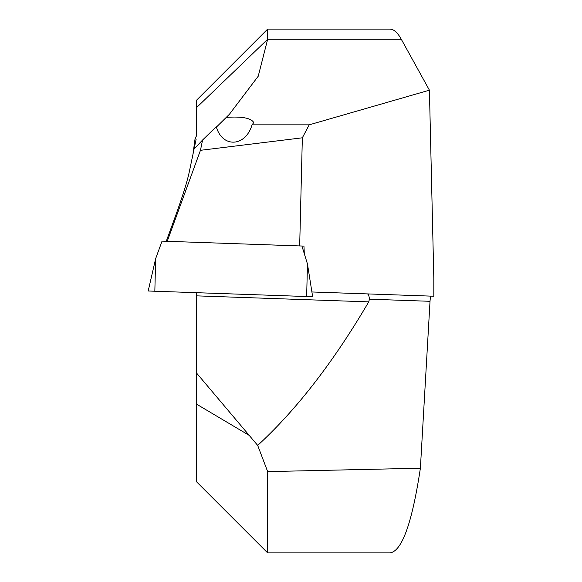 <?xml version="1.0" encoding="UTF-8"?>
<svg xmlns="http://www.w3.org/2000/svg" width="582" height="582" viewBox="0 0 582 582"><rect width="100%" height="100%" fill="white"/><g stroke="black" fill="none" stroke-linecap="round" stroke-linejoin="round"><path stroke-width="0.87" d="M216.402 127.094L229.395 114.29L258.233 76.213L267.662 39.249L267.662 29.1L196.447 100.315L196.323 136.195A1122.343 194.89 -90 0 1 195.108 138.436L196.127 139.229L194.068 149.05A1234.538 373.215 -66.3 0 0 202.572 140.022L200.455 150.316L167.23 241.312M267.662 552.9L389.845 552.9C401.893 551.481 412.071 523.254 420.386 468.219L267.662 471.609L267.662 552.9L196.447 481.685L196.447 292.688M267.662 471.609L257.688 445.405C296.514 409.764 333.53 361.917 368.733 301.869L196.447 295.852L196.447 372.909L249.205 435.38L196.447 404.09M226.245 117.382C241.945 116.305 251.118 118.037 253.767 122.584L252.05 124.839L309.188 124.839L429.414 90.181L401.282 39.249C397.542 32.512 393.73 29.129 389.845 29.1L267.662 29.1M202.572 140.022A8328.835 6904.913 180 0 0 216.271 126.694C222.28 148.192 245.546 146.991 252.05 124.839M192.962 154.339L195.108 138.436M166.263 241.275L174.171 219.625C182.122 197.807 187.171 181.86 189.31 171.777L194.068 149.05M429.414 90.181L433.816 278.058L433.816 296.223L311.901 291.968M431.204 296.136C430.636 296.296 430.243 298.02 430.025 301.301L420.386 468.219M257.688 445.405L249.205 435.38M155.641 258.677L148.184 291L154.841 291.233L155.641 258.677L162.051 241.13L303.95 246.084L304.306 253.723M309.188 124.839L302.349 137.803L200.455 150.316M302.349 137.803L299.679 245.939M368.733 301.869L369.432 299.184C369.104 295.838 368.399 294.077 367.322 293.903M154.841 291.233L312.658 296.74L307.463 263.981L306.656 296.536M301.934 246.019L307.463 263.981M196.447 107.699L267.662 39.249L401.282 39.249M430.025 301.301L369.432 299.184"/></g></svg>
